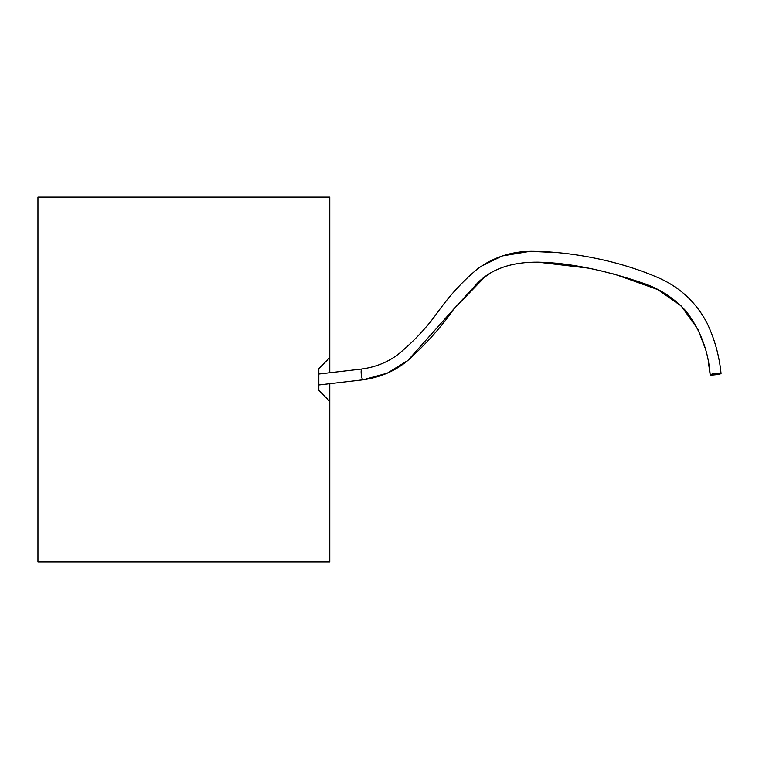 <?xml version="1.0" encoding="UTF-8"?>
<svg xmlns="http://www.w3.org/2000/svg" width="759" height="759" viewBox="0 0 759 759"><rect width="100%" height="100%" fill="white"/><g stroke="black" fill="none" stroke-linecap="round" stroke-linejoin="round"><path stroke-width="1.14" d="M318.837 390.439L329.786 401.388L318.837 390.439L318.837 368.561L329.786 357.612L318.837 368.561M329.786 372.754L329.786 197.103L37.95 197.103L37.95 561.897L329.786 561.897L329.786 383.693M712.359 373.978C716.97 373.172 719.864 372.992 721.05 373.447C721.411 374.244 710.035 375.639 710.196 374.766L712.359 373.978M710.196 374.766C708.394 350.971 700.329 329.748 686.022 311.095C674.362 298.524 660.615 289.407 644.761 283.743C604.515 269.948 568.946 262.747 538.065 262.149C512.249 261.921 492.335 268.591 478.341 282.177L453.664 309.217C441.254 327.044 425.97 344.14 407.811 360.506C395.344 370.933 380.42 377.365 363.039 379.813C362.29 379.576 361.701 377.821 361.265 374.548C360.971 371.265 361.161 369.424 361.834 369.016C376.322 366.986 388.807 361.806 399.281 353.457C414.471 340.687 427.355 326.835 437.934 311.873C450.059 294.976 463.369 280.555 477.866 268.639C493.616 257.254 511.272 251.466 530.835 251.286C569.364 251.324 620.264 260.356 661.763 279.303C681.629 288.828 696.743 303.448 707.103 323.154C714.646 339.093 719.295 355.857 721.05 373.447M318.837 384.974L363.039 379.813L387.289 373.162L407.811 360.506M318.837 374.026L361.834 369.016M481.13 266.314L502.316 255.916L530.067 251.314L560.076 252.719M407.887 360.449L454.224 308.515L484.992 276.836L490.371 273.259M498.018 269.227L502.847 267.253M524.535 262.633L537.951 262.149L587.162 267.965M587.741 268.069L589.231 268.354M592.675 269.037L604.771 271.665M613.67 273.857L657.768 289.577L681.165 305.953L697.957 329.302L704.883 347.594M708.735 364.709L710.187 374.69"/></g></svg>
